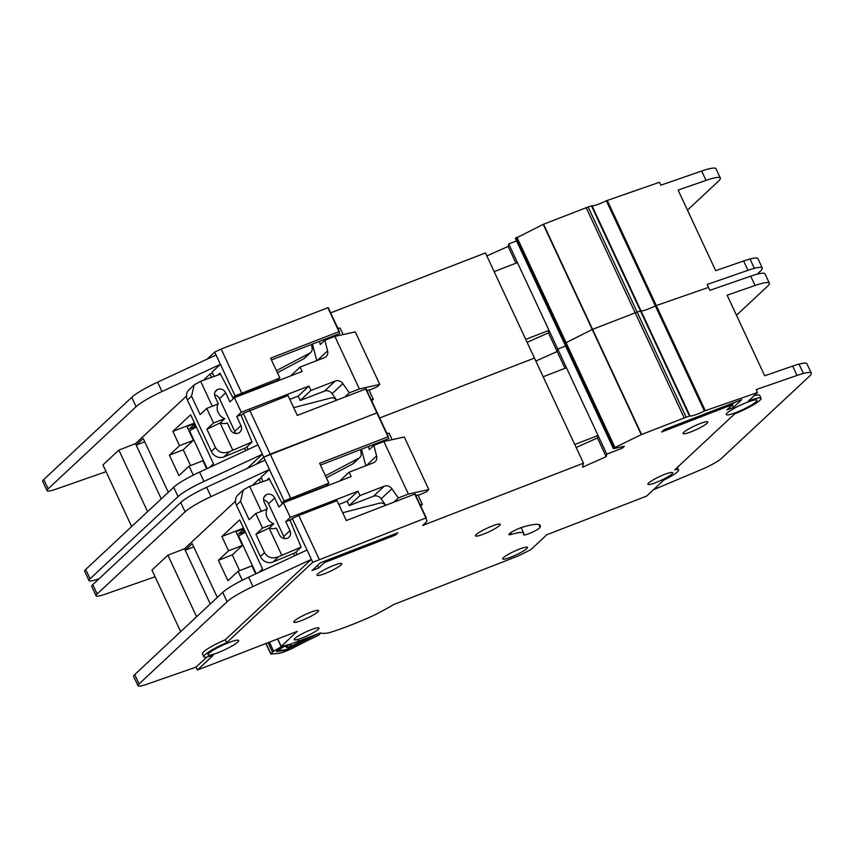 <?xml version="1.0" encoding="UTF-8"?>
<svg xmlns="http://www.w3.org/2000/svg" width="854" height="854" viewBox="0 0 854 854"><rect width="100%" height="100%" fill="white"/><g stroke="black" fill="none" stroke-linecap="round" stroke-linejoin="round"><path stroke-width="1.28" d="M290.04 644.375L290.894 646.211A6.683 0.982 -25 0 1 286.25 647.332A6.683 0.982 -25 0 1 286.624 646.702L286.506 646.446M286.186 645.432L280.464 648.528M298.121 640.575L300.918 641.301L291.684 646.072A92.52 13.675 -25 0 1 290.894 646.211M286.624 646.702A92.52 13.675 -25 0 1 285.994 646.745L290.221 644.268M314.507 635.13L286.271 649.574A100.985 14.924 155 0 1 278.158 650.524L280.56 648.741M300.309 640.468L301.216 640.927L299.583 640.746M290.744 644.065L291.684 646.072M301.067 547.104L278.479 556.787C272.266 559.05 267.612 557.683 264.526 552.698L255.944 534.294L262.562 528.114L255.762 513.51L249.133 519.702L240.561 501.298L243.23 489.982L249.667 486.385L269.501 479.275M296.082 552.399L272.981 562.017A9.778 8.807 -133 0 1 272.789 562.103A9.778 8.807 -133 0 1 260.385 556.562L236.419 505.162A9.778 8.807 -133 0 1 238.063 494.808L243.23 489.982M266.822 509.23L267.313 508.77L264.174 502.056A6.191 5.572 -133 0 1 265.22 495.491A6.191 5.572 -133 0 1 266.854 494.466A6.191 5.572 -133 0 1 274.71 497.978L278.938 507.03L283.485 502.782L290.296 517.385L285.738 521.634L291.235 519.499M264.569 496.238L265.818 495.437L264.089 497.06M284.329 538.554A6.191 5.572 47 0 0 283.752 536.483L268.508 503.775A6.191 5.572 47 0 0 263.608 499.985M326.409 477.845L352.67 463.978A5.209 4.697 47 0 0 353.588 463.327L359.801 457.53A5.209 4.697 -133 0 1 358.883 458.182L325.47 475.817M365.779 465.75L361.445 449.225M385.677 505.28L381.151 498.832A6.512 5.871 47 0 0 373.508 496.217L349.233 505.611L347.194 501.234L338.835 504.468M255.944 534.294L269.234 528.028A10.75 9.682 47 0 0 276.29 528.05L279.429 534.764A6.191 5.572 -133 0 0 288.919 537.251A6.191 5.572 -133 0 0 289.965 530.686L285.738 521.634M269.234 528.028L273.782 523.769A10.75 9.682 -133 0 1 266.971 509.176L255.762 513.51M267.313 508.77A10.75 9.682 47 0 0 265.434 509.763M342.7 512.774L379.827 503.102A5.209 4.697 -133 0 1 385.026 504.81L385.506 505.344M347.194 501.234L357.954 491.189L290.296 517.385M373.508 496.217L384.268 486.172L359.993 495.566L349.233 505.611M393.918 502.088L398.348 497.957L391.911 488.787L381.151 498.832M420.712 505.974L422.367 504.436L420.125 504.714M415.77 495.373L418.012 495.096L422.367 504.436M392.167 439.671L389.136 433.191L386.905 433.469M366.419 465.505L376.614 455.983L373.838 445.393L369.28 449.642L368.458 446.514M339.646 481.037L349.105 472.209L373.369 462.815A6.512 5.871 -133 0 0 375.098 461.736A6.512 5.871 -133 0 0 376.614 455.983M283.485 502.782L351.143 476.585L349.105 472.209M360.612 449.546L361.146 453.581A5.209 4.697 -133 0 1 359.801 457.53M398.348 497.957L408.393 494.06L383.884 441.507L373.838 445.393M357.954 491.189L359.993 495.566M384.268 486.172A6.512 5.871 -133 0 1 391.911 488.787M262.562 528.114L273.782 523.769M281.735 555.164L269.106 528.071M418.129 495.363L426.327 491.872L428.804 489.555L408.393 494.06M383.521 440.685L383.894 441.497L404.294 436.992L428.804 489.555M261.313 511.365L249.667 486.385M244.276 529.768L243.443 530.537L244.436 532.661M244.457 530.153L243.443 530.537M238.277 536.568L238.693 536.184A9.116 1.345 155 0 1 245.408 532.181M243.475 533.142L243.027 532.191L237.273 534.412M746.951 402.383A16.941 2.509 155 0 0 726.22 414.574A16.941 2.509 155 0 0 736.191 412.439A16.941 2.509 155 0 0 756.922 400.248A16.941 2.509 155 0 0 746.951 402.383M228.669 642.646A16.941 2.509 155 0 0 207.938 654.826A16.941 2.509 155 0 0 217.919 652.691A16.941 2.509 155 0 0 238.65 640.511A16.941 2.509 155 0 0 228.669 642.646M333.765 565.412A13.685 2.018 -25 0 1 341.813 563.683A13.685 2.018 -25 0 1 325.075 573.525A13.685 2.018 -25 0 1 317.015 575.254A13.685 2.018 -25 0 1 333.765 565.412M492.16 526.032A13.685 2.018 -25 0 1 500.22 524.313A13.685 2.018 -25 0 1 483.471 534.156A13.685 2.018 -25 0 1 475.422 535.874A13.685 2.018 -25 0 1 492.16 526.032M519.445 549.079A13.685 2.018 -25 0 1 527.505 547.35A13.685 2.018 -25 0 1 510.767 557.192A13.685 2.018 -25 0 1 502.707 558.911A13.685 2.018 -25 0 1 519.445 549.079M310.931 629.804A13.685 2.018 -25 0 1 318.99 628.074A13.685 2.018 -25 0 1 302.241 637.917A13.685 2.018 -25 0 1 294.192 639.646A13.685 2.018 -25 0 1 310.931 629.804M699.778 423.712A13.685 2.018 -25 0 1 707.827 421.983A13.685 2.018 -25 0 1 691.089 431.825A13.685 2.018 -25 0 1 683.029 433.544A13.685 2.018 -25 0 1 699.778 423.712M664.636 474.418A13.685 2.018 -25 0 1 672.696 472.7A13.685 2.018 -25 0 1 655.947 482.542A13.685 2.018 -25 0 1 647.898 484.261A13.685 2.018 -25 0 1 664.636 474.418M310.482 612.329A13.685 2.018 -25 0 1 318.542 610.599A13.685 2.018 -25 0 1 301.793 620.442A13.685 2.018 -25 0 1 293.744 622.171A13.685 2.018 -25 0 1 310.482 612.329M522.637 527.131A9.116 1.345 155 0 0 520.043 528.028A9.116 1.345 155 0 0 508.877 534.593A9.116 1.345 155 0 0 511.653 534.337A39.743 5.871 -25 0 1 523.748 533.248A39.743 5.871 -25 0 1 523.598 534.497A9.116 1.345 155 0 0 523.566 534.785A9.116 1.345 155 0 0 531.647 532.501A9.116 1.345 155 0 0 540.07 527.366A57.987 8.572 155 0 0 540.283 525.53A57.987 8.572 155 0 0 522.637 527.131M202.43 653.79L203.807 656.747A21.499 3.181 155 0 1 226.684 642.688L312.724 562.316L425.89 517.972L426.989 521.378L422.645 525.456L583.474 463.188L582.524 467.202L606.18 456.666L606.767 454.179L622.288 448.158L624.359 446.226L613.663 448.628L614.047 447.976L641.269 434.611L684.225 417.958A13.034 1.921 -25 0 1 686.178 417.243L690.043 415.973A13.034 1.921 155 0 0 704.379 411.009L757.519 392.52L756.164 389.595L796.995 375.44A32.58 4.814 155 0 1 803.39 373.465A32.58 4.814 155 0 1 811.3 373.134A32.58 4.814 155 0 1 809.507 376.166L721.395 458.47A19.546 2.893 155 0 1 701.529 469.497L653.427 489.748M564.526 343.522L592.249 329.484L635.205 312.842A13.034 1.921 -25 0 1 637.159 312.126L641.023 310.856A13.034 1.921 155 0 0 655.36 305.881L708.5 287.392L707.144 284.478L747.976 270.323A32.58 4.814 155 0 1 754.37 268.348A32.58 4.814 155 0 1 762.28 268.007A32.58 4.814 155 0 1 760.487 271.038L757.135 274.177M263.064 481.581L261.046 477.279L269.426 469.454L211.002 496.622A32.58 4.814 155 0 0 185.105 511.824L97.153 593.968A19.546 2.893 155 0 0 96.075 595.793L91.72 586.442A19.546 2.893 -25 0 1 92.798 584.627L180.749 502.472A32.58 4.814 -25 0 1 206.647 487.282L265.06 460.114L263.705 457.189L256.125 464.266L263.705 457.189L270.184 454.168L377.254 412.77L366.088 388.826L297.299 415.407L288.033 395.541L243.283 413.389L257.972 444.913M583.474 463.188L534.455 358.072L379.688 417.99L534.455 358.072L485.435 252.944L330.669 312.863M564.974 368.309L557.16 351.538L535.842 361.039L557.16 351.538L557.747 349.051L565.561 346.019L557.747 349.051L508.728 243.934L516.553 240.903M736.49 315.254L767.565 286.229A32.58 4.814 155 0 0 769.369 283.197A32.58 4.814 155 0 0 755.053 285.503L727.128 295.185L764.704 375.781L792.64 366.099A32.58 4.814 -25 0 1 799.034 364.124A32.58 4.814 -25 0 1 806.945 363.793L811.3 373.134M266.875 480.215L268.967 478.261L281.991 502.995L284.126 500.988L265.06 460.114M312.724 562.316L311.4 559.359L252.976 586.527A32.58 4.814 155 0 0 227.079 601.718L139.095 683.905A19.546 2.893 155 0 0 138.017 685.73L133.651 676.389A19.546 2.893 -25 0 1 134.729 674.564L222.723 592.377A32.58 4.814 -25 0 1 248.621 577.187L307.034 550.019L292.303 518.517L290.157 520.513L301.099 547.179L295.911 552.026L297.117 554.63M320.463 465.088L388.816 438.636L388.036 436.8L319.631 463.295L328.886 483.15L284.126 500.988M281.991 502.995L325.801 486.033L328.886 483.15M319.204 559.295L298.783 515.496L337.052 500.668L346.318 520.524L415.108 493.954L426.274 517.898L415.108 493.954M298.783 515.496L292.303 518.517M290.606 497.967L249.763 410.368M754.082 395.733A21.499 3.181 -25 0 1 759.697 395.402L761.063 398.327A21.499 3.181 155 0 1 734.75 413.784L674.66 469.913A20.197 2.989 -25 0 1 678.599 469.946A20.197 2.989 -25 0 1 663.675 480.172L646.617 496.11L546.795 534.753L530.75 549.752L517.705 556.157L393.715 604.536A73.625 10.878 -25 0 1 376.102 614.229A13.034 1.921 -25 0 1 371.618 616.396A78.184 11.561 -25 0 1 330.402 632.344A13.034 1.921 -25 0 1 327.456 633.07A73.625 10.878 -25 0 1 320.335 632.931L289.837 644.407L281.083 646.542L297.245 631.373L197.413 670.016L196.057 667.102L206.849 657.025M243.785 528.711L236.014 531.722L242.419 545.439L232.277 554.908L218.41 560.277L227.943 580.72L238.085 571.251L242.28 580.261M242.419 545.439L228.552 550.809L218.41 560.277M232.277 554.908L239.622 570.653M255.688 573.899L251.941 565.882L238.085 571.251M217.322 597.426L192.246 543.646L185.211 550.211L210.287 603.991L184.528 548.759L235.469 501.17M197.413 670.016L213.254 655.221A21.499 3.181 155 0 1 203.807 656.747M226.684 642.688L225.317 639.763L311.358 559.391M202.473 653.876A21.499 3.181 155 0 1 202.441 653.833A21.499 3.181 155 0 1 206.412 649.67A21.499 3.181 -25 0 1 225.317 639.763M155.086 576.781L104.786 594.352A19.546 2.893 155 0 1 96.075 595.793M757.519 392.52L748.403 401.038A21.499 3.181 155 0 1 761.063 398.327M252.325 485.435L259.008 479.19L260.545 482.489M293.616 553.424L294.705 555.751M258.783 572.458L262.541 568.945L239.675 519.883L221.88 536.504L228.552 550.809M397.943 532.757L320.303 562.818L312.03 570.547L318.681 567.963L324.477 562.562L395.455 535.074L397.943 532.757M732.636 404.54L726.85 409.941L733.501 407.369L741.774 399.64L664.134 429.701L661.658 432.017L732.636 404.54L732.102 403.387M598.046 435.487L566.458 367.743L543.165 376.753L574.753 444.507L598.046 435.487L597.458 437.974L606.18 456.666M606.767 454.179L557.747 349.051L557.16 351.538L548.439 332.846L549.026 330.359L525.733 339.38L494.146 271.636L517.439 262.616L549.026 330.359M622.288 448.158L621.669 446.834M613.407 448.628L564.387 343.5L592.569 329.345L635.205 312.842A13.034 1.921 -25 0 1 637.159 312.126L641.023 310.856A13.034 1.921 155 0 0 655.36 305.881L708.5 287.392L709.866 290.317L750.698 276.162A32.58 4.814 -25 0 1 765.003 273.846L769.369 283.197M180.674 631.65L151.959 570.077L167.886 555.196L184.528 548.759M261.495 478.229L259.008 479.19M311.4 559.359L307.034 550.019L311.4 559.359M138.017 685.73A19.546 2.893 155 0 0 146.728 684.3L196.057 667.102M167.886 555.196L196.601 616.769M243.518 528.124L221.88 536.504M193.762 546.902L185.211 550.211M243.881 528.914L238.512 533.931M576.14 447.475L597.458 437.974M734.109 402.608L732.465 404.155M732.316 404.839L733.501 407.369M394.922 533.921L395.455 535.074M323.944 561.409L324.477 562.562M317.496 565.433L318.681 567.963M515.506 238.405L543.229 224.367L586.186 207.714A13.034 1.921 -25 0 1 588.139 206.999L592.003 205.729A13.034 1.921 155 0 0 606.34 200.765L659.48 182.276L660.847 185.19L701.678 171.046A32.58 4.814 -25 0 1 715.983 168.729L720.349 178.07A32.58 4.814 155 0 0 706.044 180.386L678.108 190.068L715.684 270.654L743.62 260.982A32.58 4.814 -25 0 1 750.015 258.997A32.58 4.814 -25 0 1 757.925 258.666L762.28 268.007M207.106 359.15L214.685 352.072L221.165 349.051L327.851 307.728L339.401 331.587M486.823 255.922L508.141 246.422L508.728 243.934M687.47 210.137L718.545 181.101A32.58 4.814 155 0 0 720.349 178.07M214.044 376.465L212.027 372.152L220.407 364.338L161.982 391.506A32.58 4.814 155 0 0 136.085 406.696L48.134 488.851A19.546 2.893 155 0 0 47.055 490.666A19.546 2.893 155 0 0 55.766 489.235L106.067 471.664M217.866 375.098L219.948 373.145L232.971 397.868L235.106 395.872L214.685 352.072M243.283 413.389L241.138 415.396L252.079 442.052L246.891 446.909L248.098 449.503M271.444 359.972L339.785 333.508L339.017 331.672L270.611 358.168L279.866 378.023L235.106 395.872M232.971 397.868L276.781 380.905L279.866 378.023M388.036 436.8L376.87 412.856L263.705 457.189L262.381 454.232L203.957 481.41A32.58 4.814 155 0 0 178.059 496.601L90.076 578.788A19.546 2.893 155 0 0 88.997 580.603A19.546 2.893 155 0 0 97.708 579.172L99.181 578.66M241.586 392.851L221.165 349.051M194.765 423.584L186.994 426.594L193.399 440.322L183.258 449.791L169.391 455.161L178.924 475.603L189.065 466.135L193.26 475.134M193.399 440.322L179.532 445.692L169.391 455.161M183.258 449.791L190.602 465.537M206.668 468.782L202.921 460.765L189.065 466.135M168.302 492.299L143.226 438.518L136.192 445.094L161.267 498.875L135.508 443.632L186.45 396.042M247.19 468.43L262.338 454.275M203.305 380.308L209.988 374.063L211.525 377.361M244.596 448.297L245.685 450.634M209.764 467.341L213.521 463.818L190.655 414.766L172.86 431.377L179.532 445.692M365.704 388.912L376.87 412.856L366.088 388.826M515.955 263.192L508.141 246.422M47.055 490.666L42.7 481.325A19.546 2.893 -25 0 1 43.778 479.5L131.73 397.356A32.58 4.814 -25 0 1 157.627 382.154L216.041 354.986M131.655 526.534L102.939 464.95L118.866 450.069L135.508 443.632M212.475 373.102L209.988 374.063M709.642 289.848A21.499 3.181 -25 0 1 710.517 290.093M88.997 580.603L84.631 571.262A19.546 2.893 -25 0 1 85.71 569.447L173.704 487.26A32.58 4.814 -25 0 1 199.601 472.059L258.015 444.891L262.381 454.243L258.025 444.891M118.866 450.069L147.582 511.653M194.498 423.008L172.86 431.377M144.742 441.774L136.192 445.094M194.861 423.797L189.492 428.815M527.121 342.347L548.439 332.857M626.697 193.634L641.002 188.681M189.257 431.451L189.673 431.056A9.116 1.345 155 0 1 196.388 427.064M194.456 428.025L194.007 427.064L188.254 429.295M195.256 424.641L194.424 425.42L195.417 427.534M195.438 425.025L194.424 425.42M252.058 441.977L229.459 451.659C223.246 453.922 218.592 452.556 215.507 447.571L206.924 429.178L213.543 422.997L206.743 408.393L200.114 414.574L191.542 396.181L194.21 384.866L200.647 381.258L220.481 374.159M247.062 447.272L223.962 456.901A9.778 8.807 -133 0 1 223.769 456.975A9.778 8.807 -133 0 1 211.365 451.435L187.4 400.046A9.778 8.807 -133 0 1 189.054 389.68L194.21 384.866M217.802 404.113L218.293 403.654L215.155 396.939A6.191 5.572 -133 0 1 216.201 390.374A6.191 5.572 -133 0 1 217.834 389.349A6.191 5.572 -133 0 1 225.691 392.861L229.918 401.914L234.466 397.654L241.276 412.258L236.718 416.506L242.216 414.382M215.55 391.121L216.799 390.31L215.069 391.933M235.309 433.426A6.191 5.572 47 0 0 234.733 431.355L219.489 398.658A6.191 5.572 47 0 0 214.589 394.868M277.39 372.718L303.65 358.861A5.209 4.697 47 0 0 304.568 358.21L310.781 352.414A5.209 4.697 -133 0 1 309.863 353.065L276.45 370.689M316.759 360.623L312.425 344.109M336.657 400.163L332.131 393.715A6.512 5.871 47 0 0 324.488 391.1L300.213 400.494L298.174 396.117L289.816 399.352M206.924 429.178L220.215 422.901A10.75 9.682 47 0 0 227.271 422.922L230.409 429.637A6.191 5.572 -133 0 0 239.899 432.124A6.191 5.572 -133 0 0 240.945 425.559L236.718 416.506M220.215 422.901L224.762 418.652A10.75 9.682 -133 0 1 217.951 404.049L206.743 408.393M218.293 403.654A10.75 9.682 47 0 0 216.414 404.647M293.68 407.657L330.808 397.975A5.209 4.697 -133 0 1 336.006 399.693L336.487 400.227M298.174 396.117L308.934 386.061L241.276 412.258M324.488 391.1L335.248 381.044L310.973 390.449L300.213 400.494M344.899 396.971L349.329 392.829L342.892 383.659L332.131 393.715M371.693 400.857L373.347 399.32L371.106 399.597M366.75 390.246L368.992 389.968L373.347 399.32M343.148 334.554L340.116 328.064L337.885 328.342M317.4 360.377L327.594 350.855L324.819 340.276L320.261 344.525L319.439 341.386M290.627 375.92L300.085 367.081L324.349 357.687A6.512 5.871 -133 0 0 326.079 356.609A6.512 5.871 -133 0 0 327.594 350.855M234.466 397.654L302.124 371.469L300.085 367.081M311.593 344.429L312.126 348.464A5.209 4.697 -133 0 1 310.781 352.414M349.329 392.829L359.374 388.944L334.864 336.38L324.819 340.276M308.934 386.061L310.973 390.449M335.248 381.044A6.512 5.871 -133 0 1 342.892 383.659M213.543 422.997L224.762 418.652M232.715 450.037L220.086 422.954M369.109 390.235L377.308 386.755L379.784 384.428L359.374 388.944M334.501 335.558L334.875 336.38L355.275 331.875L379.784 384.428M212.294 406.237L200.647 381.258M265.818 643.532L270.867 654.004A108.81 16.087 155 0 0 282.236 652.605L290.947 649.083A110.764 16.375 -25 0 1 318.766 635.141L320.666 633.049M281.606 646.51A110.764 16.375 -25 0 1 273.611 651.218L269.384 642.155M270.665 653.929L273.611 651.218M284.82 646.232L285.364 645.571M296.391 644.45L295.794 644.663M308.102 638.397L307.504 638.611M300.918 641.301L306.853 638.002M285.578 645.517L285.823 646.051M278.714 556.669L272.981 562.017M289.965 530.686L283.752 536.483M268.508 503.775L274.71 497.978M352.67 463.978L358.883 458.182M236.419 505.162L240.561 501.298M260.385 556.562L264.526 552.698M256.179 573.674L238.693 536.184M704.379 411.009L606.34 200.765M388.421 436.714L377.254 412.77L388.421 436.714M281.19 646.361L277.721 638.931M425.89 517.972L414.724 494.028M613.482 448.499L515.442 238.255M614.047 447.976L516.008 237.732M614.944 447.432L516.905 237.188M641.269 434.611L543.229 224.367M641.589 434.472L543.55 224.228M684.225 417.958L586.186 207.714M686.178 417.243L588.139 206.999M689.509 416.09L591.47 205.846M690.043 415.973L592.003 205.729M705.276 410.625L607.237 200.38M792.64 366.099L796.995 375.44M755.053 285.503L750.698 276.162M211.002 496.622L206.647 487.282M185.105 511.824L180.749 502.472M97.153 593.968L92.798 584.627M799.034 364.124L803.39 373.465M134.729 674.564L139.095 683.905M222.723 592.377L227.079 601.718M248.621 577.187L252.976 586.527M511.653 534.337L510.852 532.618M540.07 527.366L538.746 524.527M339.017 331.672L327.851 307.728M743.62 260.982L747.976 270.323M706.044 180.386L701.678 171.046M161.982 391.506L157.627 382.154M136.085 406.696L131.73 397.356M48.134 488.851L43.778 479.5M750.015 258.997L754.37 268.348M85.71 569.447L90.076 578.788M173.704 487.26L178.059 496.601M199.601 472.059L203.957 481.41M207.159 468.547L189.673 431.056M229.694 451.552L223.962 456.901M240.945 425.559L234.733 431.355M219.489 398.658L225.691 392.861M303.65 358.861L309.863 353.065M187.4 400.046L191.542 396.181M211.365 451.435L215.507 447.571M317.112 634.148L285.14 650.449L276.333 651.538L285.524 645.421M284.361 646.414A1.954 1.932 -33.2 0 0 285.204 645.667M276.333 651.538A1.954 1.825 -91.5 0 0 277.283 650.332M285.14 650.449A1.954 1.676 -100.7 0 0 285.834 649.648M293.338 646.531A1.954 1.857 -141.8 0 1 292.015 646.585M296.434 644.93A1.954 1.302 -107.3 0 0 296.882 644.29M305.038 640.468A1.954 1.857 -141.8 0 1 303.725 640.521M308.134 638.867A1.954 1.302 -107.3 0 0 308.582 638.237M316.749 634.405A1.954 1.857 -141.8 0 1 316.033 634.554M268.081 642.656L272.437 652.018M270.803 653.673L266.032 643.446M678.599 469.946L677.393 467.362M281.083 646.542L277.561 638.995M523.748 533.248L521.132 527.623M339.401 331.598L328.235 307.653M564.387 343.5L515.368 238.383M276.92 650.524L285.375 645.571"/></g></svg>
